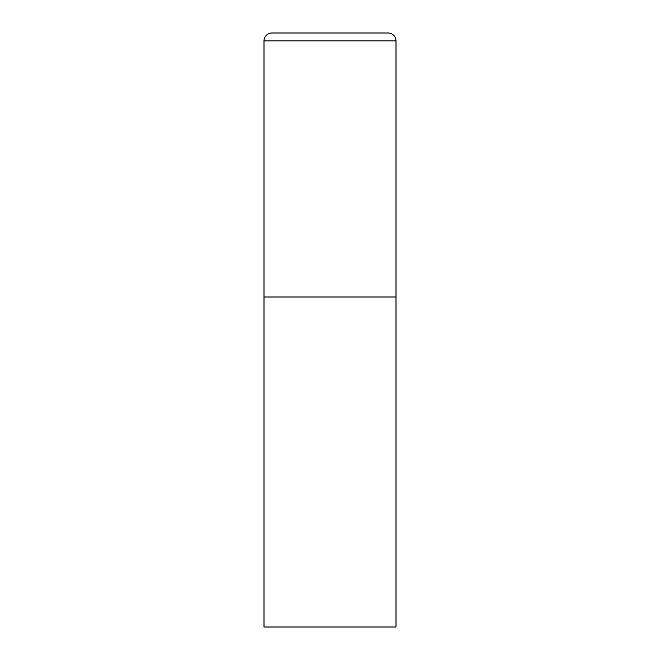 <?xml version="1.0" encoding="UTF-8"?>
<svg xmlns="http://www.w3.org/2000/svg" width="660" height="660" viewBox="0 0 660 660"><rect width="100%" height="100%" fill="white"/><g stroke="black" fill="none" stroke-linecap="round" stroke-linejoin="round"><path stroke-width="0.49" stroke-dasharray="3.3 2.47" d="M388.08 33L271.92 33M396 297L264 297L396 297M264 627L396 627M396 40.92L264 40.92"/><path stroke-width="0.99" d="M264 40.92L264 627L396 627L396 297L264 297L396 297L396 40.92A7.92 7.92 0 0 0 388.08 33L271.92 33A7.92 7.92 0 0 0 264 40.92L396 40.92"/></g></svg>

